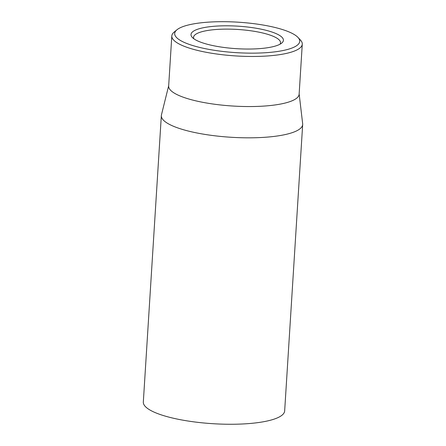 <?xml version="1.0" encoding="UTF-8"?>
<svg xmlns="http://www.w3.org/2000/svg" width="446" height="446" viewBox="0 0 446 446"><rect width="100%" height="100%" fill="white"/><g stroke="black" fill="none" stroke-linecap="round" stroke-linejoin="round"><path stroke-width="0.67" d="M161.34 115.598L143.322 402.036A70.808 17.249 3.6 0 0 212.904 423.7A70.808 17.249 3.6 0 0 284.66 410.928L302.678 124.49A70.808 17.249 -176.4 0 1 296.027 131.157A70.808 17.249 -176.4 0 1 216.137 135.946A70.808 17.249 -176.4 0 1 161.34 115.598A70.808 17.249 -176.4 0 1 161.458 114.839L168.683 85.688M193.859 38.769A43.574 10.615 -176.4 0 1 193.553 37.319A43.574 10.615 -176.4 0 1 237.707 29.464A43.574 10.615 -176.4 0 1 280.534 42.794A43.574 10.615 -176.4 0 1 280.049 44.193M279.068 44.684A46.3 11.278 3.6 0 0 281.755 43.061A46.3 11.278 3.6 0 0 237.919 26.163A46.3 11.278 3.6 0 0 192.304 37.431A46.3 11.278 3.6 0 0 232.617 48.391A46.3 11.278 3.6 0 0 279.068 44.684M180.58 27.591A62.641 15.259 -176.4 0 1 243.421 22.573A62.641 15.259 -176.4 0 1 297.961 37.403A62.641 15.259 -176.4 0 1 236.252 52.65A62.641 15.259 -176.4 0 1 176.939 29.787A62.641 15.259 -176.4 0 1 180.58 27.591M176.939 29.787L174.152 32.09A65.361 15.922 3.6 0 0 171.81 35.953A65.361 15.922 3.6 0 0 222.392 54.735A65.361 15.922 3.6 0 0 296.133 50.314A65.361 15.922 3.6 0 0 302.276 44.16A65.361 15.922 3.6 0 0 300.437 40.034L297.961 37.403M171.81 35.953L168.66 86.039A65.361 15.922 3.6 0 0 219.242 104.821A65.361 15.922 3.6 0 0 292.983 100.4A65.361 15.922 3.6 0 0 299.127 94.245L302.276 44.16M299.149 93.894L302.661 123.726A70.808 17.249 -176.4 0 1 302.678 124.49"/></g></svg>
